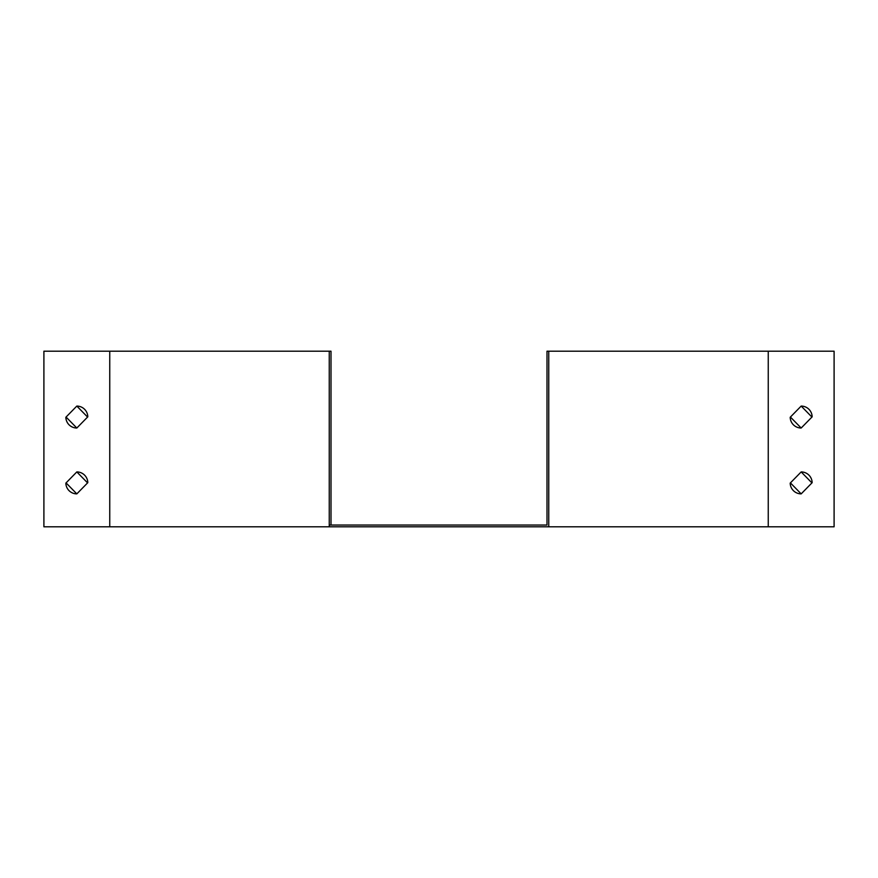 <?xml version="1.0" encoding="UTF-8"?>
<svg xmlns="http://www.w3.org/2000/svg" width="878" height="878" viewBox="0 0 878 878"><rect width="100%" height="100%" fill="white"/><g stroke="black" fill="none" stroke-linecap="round" stroke-linejoin="round"><path stroke-width="1.32" d="M329.25 525.044L546.994 525.044L546.994 351.2L548.75 351.2L548.75 526.8L834.1 526.8L834.1 351.2L768.25 351.2L768.25 526.8M329.25 526.8L43.9 526.8L43.9 351.2L329.25 351.2L329.25 526.8L548.75 526.8M329.25 351.2L331.006 351.2L331.006 525.044M546.994 351.2L768.25 351.2M812.15 416.83A10.975 10.975 0 0 0 801.175 406.075L790.2 417.269A10.975 10.975 0 0 0 801.175 428.025L812.15 416.83M812.15 482.68A10.975 10.975 0 0 0 801.175 471.925L790.2 483.119A10.975 10.975 0 0 0 801.175 493.875L812.15 482.68M76.825 406.075L65.85 417.269A10.975 10.975 0 0 0 76.825 428.025L87.8 416.83A10.975 10.975 0 0 0 76.825 406.075L87.58 417.05M76.825 471.925L65.85 483.119A10.975 10.975 0 0 0 76.825 493.875L87.8 482.68A10.975 10.975 0 0 0 76.825 471.925L87.58 482.9M801.175 406.075L811.93 417.05M801.175 428.025L790.419 417.05M801.175 471.925L811.93 482.9M801.175 493.875L790.419 482.9M76.825 428.025L66.07 417.05M76.825 493.875L66.07 482.9M109.75 351.2L109.75 526.8"/></g></svg>
